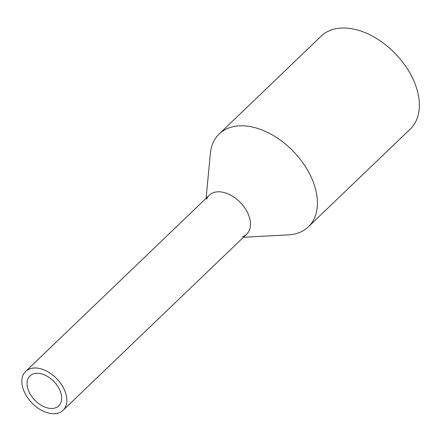 <?xml version="1.0" encoding="UTF-8"?>
<svg xmlns="http://www.w3.org/2000/svg" width="441" height="441" viewBox="0 0 441 441"><rect width="100%" height="100%" fill="white"/><g stroke="black" fill="none" stroke-linecap="round" stroke-linejoin="round"><path stroke-width="0.66" d="M59.006 412.842A26.989 17.348 -133.8 0 0 63.046 410.334A26.989 17.348 -133.8 0 0 59.292 381.592A26.989 17.348 -133.8 0 0 29.718 368.869A26.989 17.348 -133.8 0 0 25.677 371.377A26.989 17.348 -133.8 0 0 29.426 400.119A26.989 17.348 -133.8 0 0 59.006 412.842M63.046 410.334L246.695 234.165A26.989 17.348 -133.8 0 0 242.941 205.423A26.989 17.348 -133.8 0 0 213.367 192.7A26.989 17.348 -133.8 0 0 209.326 195.209L25.677 371.377M55.627 407.771A20.766 13.346 -133.8 0 0 58.736 405.841A20.766 13.346 -133.8 0 0 55.847 383.731A20.766 13.346 -133.8 0 0 33.097 373.946A20.766 13.346 -133.8 0 0 29.988 375.875A20.766 13.346 -133.8 0 0 32.871 397.986A20.766 13.346 -133.8 0 0 55.627 407.771M206.653 199.145A26.989 17.348 46.2 0 1 213.367 192.7A26.989 17.348 46.2 0 1 245.08 208.339A26.989 17.348 46.2 0 1 242.655 236.674M206.09 198.312L210.351 153.6A64.364 41.371 46.2 0 1 219.238 133.91A64.364 41.371 46.2 0 1 228.873 127.934A64.364 41.371 46.2 0 1 299.406 158.269A64.364 41.371 46.2 0 1 308.353 226.812A64.364 41.371 46.2 0 1 298.717 232.787A64.364 41.371 46.2 0 1 288.309 234.871L243.46 237.269M308.353 226.812L410.306 129.009A64.364 41.371 -133.8 0 0 401.36 60.472A64.364 41.371 -133.8 0 0 330.827 30.137A64.364 41.371 -133.8 0 0 321.191 36.112L219.238 133.91"/></g></svg>
